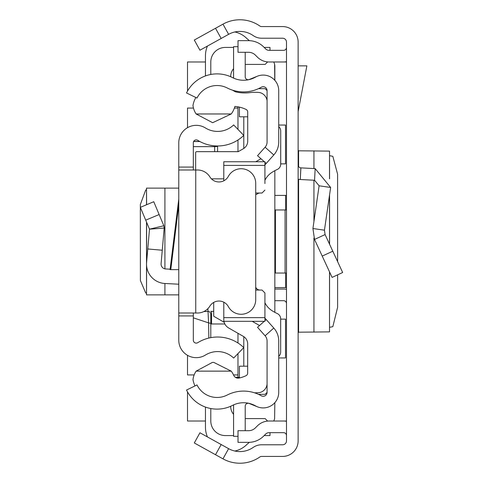 <?xml version="1.0" encoding="UTF-8"?>
<svg xmlns="http://www.w3.org/2000/svg" width="483" height="483" viewBox="0 0 483 483"><rect width="100%" height="100%" fill="white"/><g stroke="black" fill="none" stroke-linecap="round" stroke-linejoin="round"><path stroke-width="0.72" d="M337.617 261.617L337.599 174.182L332.829 156.323L329.569 155.689M337.617 274.845L337.617 307.309L332.829 326.677L329.569 327.311M329.515 271.838L329.515 331.881L329.569 271.953M329.515 331.881L298.591 332.195L298.132 332.835M215.521 454.72L194.299 442.959L199.944 432.774L221.166 444.535L215.521 454.72L222.971 458.85A34.933 34.933 0 0 0 259.89 456.948A2.91 2.91 0 0 1 261.557 456.429L282.603 456.429A15.528 15.528 0 0 0 298.132 440.901L298.132 42.099A15.528 15.528 0 0 0 282.603 26.571L261.557 26.571A2.91 2.91 0 0 1 259.89 26.052A34.933 34.933 0 0 0 222.971 24.15L215.521 28.28L221.166 38.465L199.944 50.226L194.299 40.041L215.521 28.28M221.166 444.535L228.616 448.665A23.287 23.287 0 0 0 253.231 447.397A14.556 14.556 0 0 1 261.557 444.783L282.603 444.783A3.882 3.882 0 0 0 286.485 440.901L286.485 42.099A3.882 3.882 0 0 0 282.603 38.217L261.557 38.217A14.556 14.556 0 0 1 253.231 35.603A23.287 23.287 0 0 0 228.616 34.335L221.166 38.465M286.485 287.59L274.839 287.59M274.839 195.41L286.485 195.41M286.485 303.602A2.91 2.91 0 0 0 283.575 300.692L274.839 300.692M286.485 289.341A14.556 14.556 0 0 0 283.575 289.045L274.839 289.045M286.485 209.96L274.839 209.96M286.485 273.04L285.079 273.04L285.079 209.96M275.425 209.96L275.425 273.04L274.839 273.04M275.425 273.04L285.079 273.04M286.485 435.575A2.91 2.91 0 0 0 283.575 432.665L269.085 432.665A4.854 4.854 0 0 0 265.656 434.084L263.646 436.095A21.349 21.349 0 0 1 248.552 442.35L238.016 442.35L238.016 430.703L248.552 430.703A9.702 9.702 0 0 0 255.41 427.86L257.421 425.849A16.494 16.494 0 0 1 269.085 421.019L283.575 421.019A14.556 14.556 0 0 1 286.485 421.315M286.485 47.425A2.91 2.91 0 0 1 283.575 50.335L269.085 50.335A4.854 4.854 0 0 1 265.656 48.916L263.646 46.905A21.349 21.349 0 0 0 248.552 40.65L238.016 40.65L238.016 52.297L248.552 52.297A9.702 9.702 0 0 1 255.41 55.14L257.421 57.151A16.494 16.494 0 0 0 269.085 61.981L283.575 61.981A14.556 14.556 0 0 0 286.485 61.685M298.132 164.975A2.91 2.91 0 0 0 300.891 167.879L300.281 179.507A14.556 14.556 0 0 1 298.132 179.235M325.089 234.557L342.658 272.515L332.093 277.405L314.524 239.453L312.93 228.519L324.449 230.186L325.089 234.557L314.524 239.453M300.891 167.879L315.17 168.627L330.632 187.464L319.106 185.798L312.93 228.519M330.632 187.464L324.449 230.186M300.281 179.507L314.56 180.256L319.106 185.798M298.132 65.863L306.874 65.863L298.132 111.603M298.132 150.165L298.591 150.805L329.515 151.119L329.515 178.728M329.569 178.855L329.515 151.119M274.839 80.335L274.839 66.509A9.702 9.702 0 0 0 274.61 64.408L274.761 80.25M274.839 312.338L274.839 170.68M273.716 421.019A9.702 9.702 0 0 0 274.61 418.592L274.839 402.665M280.714 163.87L285.513 163.87L285.513 125.055L278.721 125.055M278.721 357.945L285.513 357.945L285.513 319.13L280.665 319.13M286.485 421.019L283.575 421.019M205.462 421.019L187.507 421.019L187.507 391.882M187.507 91.118L187.507 61.981L205.462 61.981M283.575 61.981L286.485 61.981M237.968 108.071L234.376 108.071M193.472 108.071L187.507 108.071L187.507 127.681M187.507 355.319L187.507 374.929L194.16 374.929M233.512 374.929L237.968 374.929M273.716 61.981A9.702 9.702 0 0 1 274.61 64.408M234.865 31.969A24.259 24.259 0 0 1 247.067 38.718L249.397 40.669M205.462 75.928L205.462 55.672A24.259 24.259 0 0 1 207.442 46.072M237.968 353.598L237.968 377.35L235.426 377.35L239.423 377.35M205.462 407.072L205.462 427.328A24.259 24.259 0 0 0 207.442 436.928M234.865 451.031A24.259 24.259 0 0 0 247.067 444.282L249.397 442.331M267.075 392.395L267.075 340.962A7.764 7.764 0 0 0 265.107 335.794L273.789 328.035A19.405 19.405 0 0 1 278.721 340.962L278.721 392.395A15.528 15.528 0 0 1 255.531 405.895A24.259 24.259 0 0 0 232.522 405.394A33.961 33.961 0 0 1 186.535 390.041L197.004 384.939A22.321 22.321 0 0 0 227.221 395.028A35.905 35.905 0 0 1 261.279 395.77A3.882 3.882 0 0 0 267.075 392.395L265.137 394.333L258.471 394.333M258.471 88.667L265.137 88.667L267.075 90.605A3.882 3.882 0 0 0 261.279 87.23A35.905 35.905 0 0 1 227.221 87.972A22.321 22.321 0 0 0 197.004 98.061L186.535 92.959A33.961 33.961 0 0 1 232.522 77.606A24.259 24.259 0 0 0 255.531 77.105A15.528 15.528 0 0 1 278.721 90.605L278.721 142.038A19.405 19.405 0 0 1 273.789 154.965L266.224 163.441L264.925 162.282M243.788 148.45L243.788 116.808M243.788 366.192L243.788 336.657M230.693 76.737A12.129 12.129 0 0 1 233.573 68.683M267.63 61.915L265.137 64.408L245.219 64.408M269.991 50.335L269.991 47.425L264.165 47.425M233.573 47.425L225.35 47.425A14.556 14.556 0 0 0 210.799 61.981L210.799 74.467M237.968 106.828L237.968 129.402M237.968 139.998L237.968 151.668M213.709 302.424L213.709 316.238L224.184 322.288M237.968 333.3L237.968 343.002M210.799 408.533L210.799 421.019A14.556 14.556 0 0 0 225.35 435.575L233.573 435.575M264.165 435.575L269.991 435.575L269.991 432.665M267.63 421.085L265.137 418.592L245.219 418.592M233.573 414.317A12.129 12.129 0 0 1 230.693 406.263M213.709 311.36L210.799 311.36M224.855 323.978L211.542 323.978L211.542 311.36M210.799 323.978L211.542 323.978M146.518 189.897L145.715 190L140.342 204.52L140.396 280.551L145.715 293L146.518 293.103M178.776 188.129L146.518 188.129L146.597 204.72M193.327 313.014L193.327 315.93L178.776 315.93L178.776 167.07L193.327 167.07L193.327 169.986M193.327 167.07L193.327 142.805A2.91 2.91 0 0 1 197.776 140.33A37.662 37.662 0 0 0 243.77 135.409L233.657 124.934A23.106 23.106 0 0 1 205.438 127.959A17.466 17.466 0 0 0 178.776 142.805L178.776 167.07M178.776 315.93L178.776 340.195A17.466 17.466 0 0 0 205.438 355.041A23.106 23.106 0 0 1 233.657 358.066L243.77 347.591A37.662 37.662 0 0 0 197.776 342.67A2.91 2.91 0 0 1 193.327 340.195L193.327 315.93M146.597 265.795L146.518 294.871L178.776 294.871L178.776 284.215L164.914 283.491A19.405 19.405 0 0 1 146.597 262.426L147.768 248.968L162.264 250.236L161.093 263.688A4.854 4.854 0 0 0 165.675 268.953L170.131 269.188M178.776 269.641L170.076 269.641L178.776 199.062M178.776 313.014L195.754 313.014L195.754 169.986L178.776 169.986M195.754 169.986L197.493 169.986A14.556 14.556 0 0 1 209.882 176.893A10.674 10.674 0 0 0 228.356 176.361A14.556 14.556 0 0 1 255.718 183.28L255.718 299.72A14.556 14.556 0 0 1 228.356 306.639A10.674 10.674 0 0 0 209.882 306.107A14.556 14.556 0 0 1 197.493 313.014L195.754 313.014M145.715 220.163L159.136 214.537L153.763 201.713L140.342 207.346L149.495 229.165L164.202 228.042L162.264 250.236M159.136 214.537L163.84 225.748L149.495 229.165L147.768 248.968M163.84 225.748L164.202 228.042L163.84 225.748M217.591 151.668L217.591 145.975L217.591 146.446L214.675 146.645L214.675 145.86M208.843 338.058L208.59 322.879L193.327 317.826M203.808 311.577L207.883 311.39A2.91 2.898 0 0 1 210.799 314.288L210.799 337.647L210.799 314.288M210.799 323.35L208.59 322.879L207.883 308.655M264.334 161.757L257.536 155.683L265.107 147.206A7.764 7.764 0 0 0 267.075 142.038L267.075 90.605M273.789 328.035L264.925 318.11M266.224 319.559L264.925 320.718M264.255 321.316L257.536 327.317L265.107 335.794M264.925 164.89L266.224 163.441M257.379 406.789L249.222 403.492A2.91 2.91 0 0 0 245.219 406.191L245.219 430.703M233.633 404.857A14.556 14.556 0 0 0 233.573 406.191L233.573 436.324L238.016 436.324M257.379 76.211L249.222 79.508A2.91 2.91 0 0 1 245.219 76.809L245.219 52.297M238.016 46.676L233.573 46.676L233.573 76.809A14.556 14.556 0 0 0 233.633 78.143M240.027 377.839L239.423 377.839L239.423 366.192L247.67 366.192M267.069 100.633A4.854 4.854 0 0 0 267.075 100.313M247.719 116.808L239.423 116.808L239.423 107.123M194.981 385.923A25.231 25.231 0 0 1 192.989 379.626A19.561 19.561 0 0 1 196.122 371.131L212.411 362.401L213.721 362.371L231.23 371.131A21.886 21.886 0 0 1 233.687 375.297A4.836 4.836 0 0 0 239.133 378.044A31.999 31.999 0 0 0 246.004 375.702A2.91 2.91 0 0 0 247.67 373.069L247.67 343.92A8.736 8.736 0 0 0 243.275 336.337L228.67 327.975A9.702 9.702 0 0 1 223.949 321.316M232.438 90.14A53.987 53.987 0 0 0 235.517 91.836A40.077 40.077 0 0 0 249.983 92.615A42.021 42.021 0 0 1 259.715 92.555A9.648 9.648 0 0 1 267.075 100.712M264.925 165.421L223.792 165.421L223.792 161.757L264.925 161.757L264.925 183.582M278.721 356.369A5.82 5.82 0 0 0 280.665 352.029L280.665 318.852A5.82 5.82 0 0 0 277.29 313.57A44.635 44.635 0 0 1 271.863 310.575A19.405 19.405 0 0 1 264.925 302.732M260.071 290.054A4.854 4.854 0 0 1 256.636 288.629L255.718 288.629M260.071 193.019A4.854 4.854 0 0 0 256.708 194.371L255.718 194.371M264.925 180.286A19.405 19.405 0 0 1 271.869 172.437A44.635 44.635 0 0 1 277.333 169.43A5.82 5.82 0 0 0 280.714 164.148L280.714 130.996A5.82 5.82 0 0 0 278.721 126.612M223.792 165.421L223.792 180.805M262.015 193.019L255.718 193.019L262.015 193.019L264.925 190.103M262.015 290.054L255.718 290.054L262.015 290.054L264.925 292.964L264.925 299.49M264.925 292.964L264.925 321.316L223.792 321.316L223.792 317.645L264.925 317.645M223.792 302.195L223.792 317.645M195.651 169.986L195.651 152.634A0.972 0.972 180 0 1 196.623 151.668L238.21 151.668L243.323 148.734A8.736 8.736 0 0 0 247.719 141.157L247.719 112.056A2.91 2.91 0 0 0 246.058 109.43A31.999 31.999 0 0 0 234.883 106.429A21.886 21.886 0 0 1 231.23 113.97L196.116 113.97A19.592 19.592 0 0 1 192.971 105.457A25.231 25.231 0 0 1 195.826 97.494M260.977 158.756L255.742 161.757M211.415 178.837L223.792 178.837M231.23 113.97L212.641 122.706L196.116 113.97M252.186 321.316L259.54 325.524M196.122 371.131L231.23 371.131M267.075 384.1A9.545 9.545 0 0 1 259.715 392.546A42.021 42.021 0 0 1 254.505 392.8M256.636 288.629L255.718 287.337M228.616 448.665L222.971 458.85M228.616 34.335L222.971 24.15M285.61 287.59L285.61 273.04M285.61 209.96L285.61 195.41M332.793 251.196L322.227 256.087M315.17 168.627L314.56 180.256M298.591 150.805L298.591 166.544M298.591 179.32L298.591 332.195M313.938 150.847L313.938 168.567M313.938 180.225L313.938 221.54M313.938 238.041L313.938 332.153M329.515 195.156L329.515 244.12M178.776 204.744L170.777 269.641M146.597 262.426L146.597 222.258M164.914 294.871L164.914 283.491M164.914 268.856L164.914 188.129M193.327 146.645L214.675 146.645L214.675 151.668M199.865 141.537L193.623 141.537M265.107 147.206L273.789 154.965M329.569 194.794L329.569 244.235M146.518 294.871L146.518 222.083M146.518 204.75L146.518 188.129M199.714 141.453L193.659 141.453"/></g></svg>
